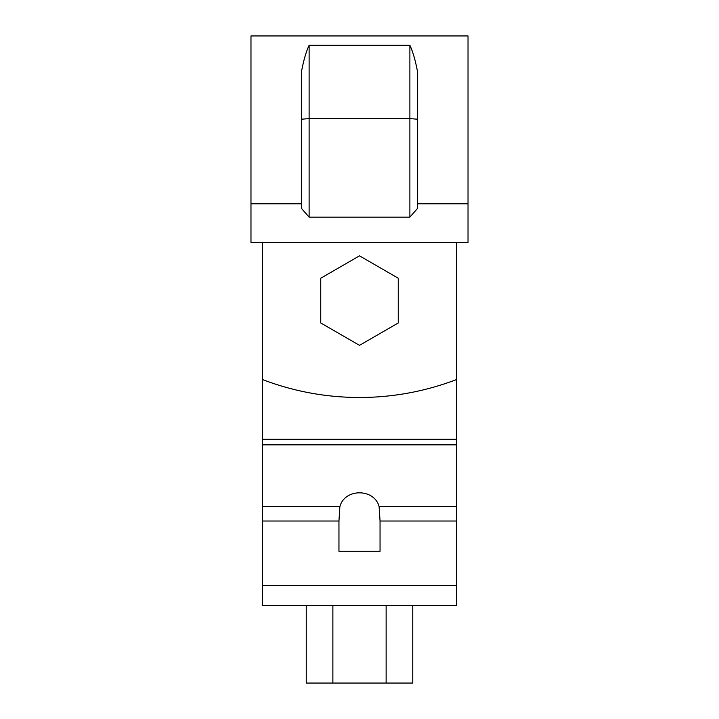 <?xml version="1.0" encoding="UTF-8"?>
<svg xmlns="http://www.w3.org/2000/svg" width="719" height="719" viewBox="0 0 719 719"><rect width="100%" height="100%" fill="white"/><g stroke="black" fill="none" stroke-linecap="round" stroke-linejoin="round"><path stroke-width="1.08" d="M456.394 242.456L456.394 379.596A271.306 271.306 0 0 1 262.606 379.596L262.606 242.456M468.024 203.783L468.024 35.95L250.976 35.95L250.976 242.456L468.024 242.456L468.024 203.783L417.64 203.783M301.36 119.219L301.36 72.34C303.481 60.764 306.06 51.759 309.116 45.315L409.884 45.315C412.904 51.66 415.492 60.675 417.64 72.34L417.64 208.294L409.884 217.138L309.116 217.138L301.36 208.294L301.36 119.219L309.116 118.617L309.116 217.138M250.976 203.783L301.36 203.783M412.221 51.031L409.884 45.315L409.884 217.138M309.116 45.315L309.116 118.617L409.884 118.617L417.64 119.219M339.88 506.589C344.725 488.237 374.275 488.237 379.12 506.589L380.045 521.014L380.045 551.275L338.955 551.275L338.955 521.014L339.88 506.589L262.606 506.589L262.606 444.845L456.394 444.845L456.394 379.596M456.394 444.845L456.394 605.533L262.606 605.533L262.606 506.589M262.606 444.845L262.606 379.596M417.64 605.533L301.36 605.533M412.76 605.533L412.76 683.05L332.87 683.05L332.87 605.533M386.13 683.05L386.13 605.533M332.87 683.05L306.24 683.05L306.24 605.533M320.746 278.217L320.746 322.966L359.5 345.345L398.254 322.966L398.254 278.217L359.5 255.838L320.746 278.217M262.606 439.3L456.394 439.3M456.394 521.014L380.045 521.014M456.394 506.589L379.12 506.589M338.955 521.014L262.606 521.014M456.394 585.383L262.606 585.383"/></g></svg>
